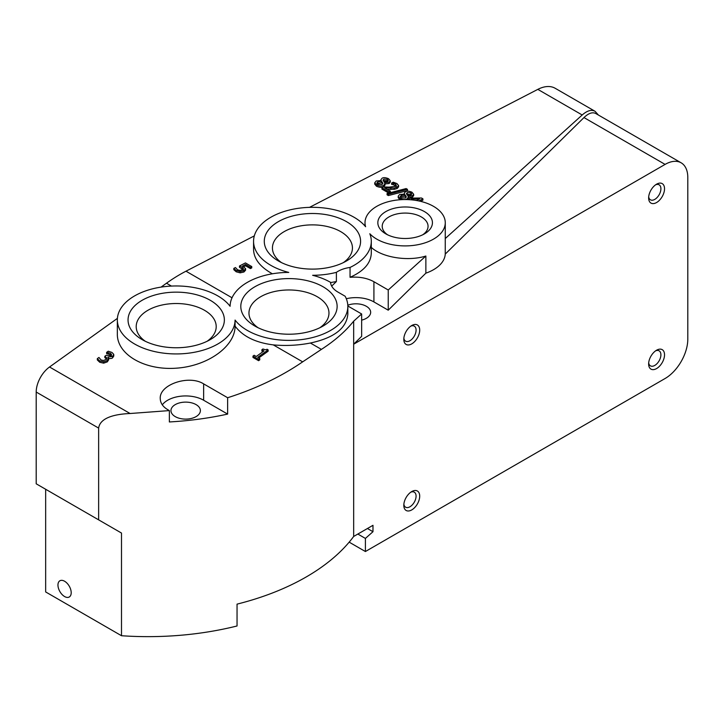 <?xml version="1.0" encoding="UTF-8"?>
<svg xmlns="http://www.w3.org/2000/svg" width="724" height="724" viewBox="0 0 724 724"><rect width="100%" height="100%" fill="white"/><g stroke="black" fill="none" stroke-linecap="round" stroke-linejoin="round"><path stroke-width="1.09" d="M108.618 358.724L108.618 359.891L107.288 361.882L103.668 363.158L99.758 362.281L97.315 359.946L97.315 358.633L98.953 357.457L101.007 359.946L103.396 360.498L105.831 359.575L106.808 357.973L104.826 356.298L104.826 357.62L106.808 359.294M104.826 356.298L106.111 355.384L110.908 355.647L111.55 354.398L110.51 353.33L106.609 352.389L108.238 351.212L111.967 352.443L113.74 354.317L112.636 356.443L107.921 357.059L108.618 358.57L107.288 360.561L103.668 361.837L99.758 360.959L97.315 358.633M108.618 359.891L108.618 358.57M113.74 354.317L113.786 356.018L112.636 357.765C112.039 358.525 110.473 358.724 107.921 358.38M106.609 352.389L106.7 353.764L106.7 352.443M108.482 352.642L108.482 353.964L106.7 353.764M111.55 355.719L108.482 353.964M259.78 358.525L258.604 359.366L252.975 356.118L254.151 355.276L256.251 356.489L263.979 350.941L261.889 349.737L262.948 348.977C265.427 349.927 266.767 350.009 266.939 349.203L268.133 349.891L257.735 357.339L259.78 358.525L259.78 359.846L258.604 360.688L252.975 357.439L252.975 356.118M261.889 349.737L261.889 351.059L262.966 351.674M268.133 349.891L268.133 351.212L258.758 357.937M258.604 359.366L258.604 360.688M243.409 268.658L242.042 267.165L239.481 265.998L245.427 262.921L251.762 266.577L250.404 267.274L245.563 264.477L242.486 266.07L245.554 268.559L243.952 270.686L240.151 271.527L236.187 270.477L233.825 268.396L235.463 267.554L237.553 269.808L239.916 270.405L242.386 269.771L243.4 268.785M233.825 268.396L233.825 269.708L236.187 271.79L240.151 272.839L243.952 271.998L245.59 270.188L245.554 268.559M245.563 264.477L245.563 265.789L243.744 266.731M250.404 267.274L250.404 268.586L245.563 265.789M251.762 266.577L251.762 267.889L250.404 268.586M239.481 265.998L239.481 267.31L243.4 269.844M410.155 199.743L408.761 198.946L410.39 198.105L421.504 198.005L422.925 198.828L418.816 200.946M416.517 200.512L419.612 198.91L411.223 199L412.97 200.005M408.761 198.946L408.761 199.652M422.925 198.828L422.925 200.141L420.59 201.344M417.024 200.249L415.015 200.277M406.598 194.086L407.503 195.399L410.961 194.874L411.739 193.896L410.816 192.801L407.178 192.584L406.598 194.086L406.445 193.507M411.422 194.557L406.68 194.24M401.268 195.335L400.164 196.666L401.069 197.869L405.395 197.978L406.028 196.177L405.051 194.819L401.268 195.335L401.268 196.647L400.399 197.317M405.051 194.819L405.051 196.141L401.268 196.647M406.291 197L406.028 196.177L406.028 197.489L405.051 196.141M408.019 196.123L408.39 197.326L407.141 198.819C405.458 199.86 403.042 199.733 399.901 198.448L398.119 196.34L399.594 194.494L404.517 194.086L404.327 193.154L405.44 191.779C406.798 190.846 408.969 190.991 411.965 192.213L413.676 194.267L412.499 195.733L408.019 196.222M399.901 198.448L399.901 199.761L398.119 197.552M408.39 197.326L407.911 199.616M413.676 194.267L413.676 195.58L412.499 197.046L408.019 197.435M406.128 188.566L407.458 189.335L388.372 194.249L387.069 193.498L406.128 188.566M388.372 194.249L388.372 195.561L387.069 194.81L387.069 193.498M407.458 189.335L407.458 190.647L388.372 195.561M394.29 188.023L384.725 187.941L390.399 191.208L389.06 191.905L381.937 187.797L383.575 186.946L389.141 187.127L395.539 186.312L396.417 185.235L395.476 184.177L393.476 183.425L393.476 184.738L391.63 184.367L391.63 183.054L393.277 182.204L396.924 183.552L398.598 185.525L397.195 187.181L394.29 188.023L394.29 189.335L387.204 189.371M393.476 183.425L391.711 183.1L391.711 184.412M396.417 186.548L393.476 184.738M381.937 187.797L381.937 189.109L388.779 193.055M389.06 191.905L389.06 192.982M390.399 191.208L389.974 192.747M390.77 188.159L390.77 189.471M398.598 185.525L398.598 186.837L397.195 188.493L394.29 189.335M385.005 183.824L385.005 185.136L383.747 186.629C382.064 187.67 379.648 187.543 376.507 186.258L374.733 184.149L374.733 182.837L376.199 180.991L381.177 180.557L380.942 179.652L382.055 178.267C383.403 177.344 385.575 177.489 388.571 178.71L390.281 180.765L389.105 182.231L384.58 182.647L385.005 183.824L383.747 185.317C382.064 186.358 379.657 186.231 376.507 184.946L374.733 182.783L374.733 184.05M382.896 183.498L381.657 181.317L377.874 181.833L376.77 183.163L377.675 184.358L382.01 184.475L382.634 182.665L382.634 183.977L381.657 182.629L377.005 183.815M387.421 179.29L383.783 179.072L383.204 180.584L384.109 181.896L387.575 181.362L388.345 180.394L387.421 179.29L387.421 180.602L383.286 180.738M383.05 179.995L383.204 180.584M390.281 180.765L390.281 182.077L389.105 183.543L384.625 183.932M388.028 181.054L387.421 180.602M381.657 181.317L381.657 182.629M272.396 273.799C260.151 266.975 253.88 258.921 253.563 249.617L253.563 241.3A58.861 33.983 0 0 1 299.483 208.15A58.861 33.983 0 0 1 365.602 226.721A40.137 23.168 180 0 1 365.005 222.73A40.137 23.168 180 0 1 405.141 199.562A40.137 23.168 180 0 1 445.269 222.73L445.251 254.088A40.137 23.168 180 0 1 425.866 273.165L425.866 256.034C408.028 261.654 382.272 257.572 371.294 247.391M598.413 115.044L595.028 111.279C591.454 109.369 587.182 110.6 582.205 114.989L445.251 238.549M595.028 111.279L555.172 88.274A37.458 21.63 120 0 0 537.823 89.369L309.519 207.363M385.838 233.879L385.838 233.879A27.295 15.756 180 0 1 385.838 211.589A27.295 15.756 180 0 1 424.436 211.589A27.295 15.756 180 0 1 424.436 233.879A27.295 15.756 180 0 1 385.838 233.879L385.838 233.879M422.753 234.766A22.924 13.231 0 0 0 428.056 226.304A22.924 13.231 0 0 0 405.141 213.073A22.924 13.231 0 0 0 382.218 226.304A22.924 13.231 0 0 0 387.521 234.766M445.269 222.73A40.137 23.168 180 0 1 414.97 245.201A40.137 23.168 180 0 1 369.819 233.743A58.861 33.983 0 0 1 371.294 241.3L371.294 253.183C370.896 263.138 363.81 271.183 350.045 277.31L350.045 267.446A25.421 14.679 0 0 0 336.389 272.351L336.389 281.536L331.692 286.116M253.563 241.3A58.861 33.983 0 0 0 288.767 272.423A58.861 33.983 0 0 0 230.105 306.288A58.861 33.983 0 0 0 164.122 286.686A58.861 33.983 0 0 0 117.342 319.945A58.861 33.983 0 0 0 176.104 353.936A58.861 33.983 0 0 0 235.074 320.071A58.861 33.983 0 0 0 301.057 339.665A58.861 33.983 0 0 0 347.837 306.406A58.861 33.983 0 0 0 345.131 296.234L337.972 292.098A25.421 14.679 0 0 1 330.551 282.351A58.861 33.983 0 0 0 312.632 275.292A58.861 33.983 0 0 0 336.389 272.351M350.045 267.446A58.861 33.983 0 0 0 371.294 241.3M142.148 339.61A48.164 27.811 0 0 0 210.268 339.61A48.164 27.811 0 0 0 210.259 300.288A48.164 27.811 0 0 0 142.148 300.288A48.164 27.811 0 0 0 142.148 339.61L142.148 339.61M254.911 326.072A48.164 27.811 0 0 0 323.022 326.072A48.164 27.811 0 0 0 323.022 286.74A48.164 27.811 0 0 0 254.911 286.74A48.164 27.811 0 0 0 254.911 326.072L254.911 326.072M278.378 260.966A48.164 27.811 0 0 0 346.488 260.966A48.164 27.811 0 0 0 346.488 221.644A48.164 27.811 0 0 0 278.378 221.644A48.164 27.811 0 0 0 278.378 260.966L278.378 260.966M347.828 305.99L361.647 313.972L361.647 336.352L353.674 344.199L665.094 164.402A32.109 18.534 -60 0 1 681.148 162.81L595.852 113.568C592.54 111.822 588.585 113.152 583.978 117.569L445.251 254.088M346.307 298.722A25.421 14.679 180 0 1 373.919 301.926L388.236 310.189L388.236 289.989L373.919 281.727C367.122 278.034 359.167 276.559 350.045 277.31M425.866 273.165L388.236 310.189M361.647 320.135A14.715 8.498 0 0 0 370.661 312.306A14.715 8.498 0 0 0 362.896 304.813A14.715 8.498 0 0 0 347.801 305.229M425.866 256.034L388.236 289.989M349.167 542.149L365.403 551.525L665.094 378.507A32.109 18.534 120 0 0 687.8 339.176L687.8 177.516A32.109 18.534 -60 0 0 681.148 162.81M361.647 313.972L353.674 321.166L353.674 536.457L372.978 525.307L372.978 531.706L365.403 538.421L365.403 551.525M648.632 197.942A11.24 6.489 120 0 0 656.587 202.53A11.24 6.489 120 0 0 664.532 188.765A11.24 6.489 120 0 0 656.587 184.177A11.24 6.489 120 0 0 648.632 197.942M403.811 339.284A11.24 6.489 120 0 0 411.757 343.873A11.24 6.489 120 0 0 419.703 330.108A11.24 6.489 120 0 0 411.757 325.519A11.24 6.489 120 0 0 403.811 339.284M648.632 363.973A11.24 6.489 120 0 0 656.587 368.561A11.24 6.489 120 0 0 664.532 354.796A11.24 6.489 120 0 0 656.587 350.208A11.24 6.489 120 0 0 648.632 363.973M403.811 505.325A11.24 6.489 120 0 0 411.757 509.913A11.24 6.489 120 0 0 419.703 496.148A11.24 6.489 120 0 0 411.757 491.56A11.24 6.489 120 0 0 403.811 505.325M254.314 235.888L185.987 271.201L232.033 297.781M64.581 596.531A9.367 5.403 -120 0 0 69.26 596.992A9.367 5.403 -120 0 0 69.26 586.178A9.367 5.403 -120 0 0 59.893 580.775A9.367 5.403 -120 0 0 58.463 588.277A9.367 5.403 -120 0 0 64.581 596.531M410.798 492.184A8.679 5.005 -60 0 1 414.282 492.175A8.679 5.005 -60 0 1 414.282 502.194A8.679 5.005 -60 0 1 405.612 507.198A8.679 5.005 -60 0 1 403.874 504.176M655.618 350.832A8.679 5.005 -60 0 1 659.102 350.832A8.679 5.005 -60 0 1 659.111 360.842A8.679 5.005 -60 0 1 650.433 365.855A8.679 5.005 -60 0 1 648.695 362.824M410.798 326.144A8.679 5.005 -60 0 1 414.282 326.135A8.679 5.005 -60 0 1 414.282 336.153A8.679 5.005 -60 0 1 405.612 341.167A8.679 5.005 -60 0 1 403.874 338.135M655.618 184.801A8.679 5.005 -60 0 1 659.102 184.792A8.679 5.005 -60 0 1 659.111 194.81A8.679 5.005 -60 0 1 650.433 199.815A8.679 5.005 -60 0 1 648.695 196.792M175.262 416.626A14.715 8.498 0 0 0 191.299 418.463A14.715 8.498 0 0 0 200.385 410.617A14.715 8.498 0 0 0 185.67 402.119A14.715 8.498 0 0 0 170.955 410.617A14.715 8.498 0 0 0 175.262 416.626M357.837 534.05L365.403 538.421M367.43 528.511L372.978 531.706M162.294 404.843A25.421 14.679 180 0 1 203.643 400.236L227.635 414.092L227.635 397.729L203.643 383.883C188.973 374.498 159.253 384.525 160.248 398.517C160.357 403.024 162.846 406.725 167.697 409.63L169.362 410.589L169.362 421.956A223.653 129.125 0 0 0 227.635 414.092M353.674 321.166C345.393 331.465 334.633 340.868 321.402 349.384L302.668 361.846C280.812 376.815 255.798 388.779 227.635 397.729M117.342 319.954L117.342 334.189C117.107 354.561 144.646 370.489 176.104 368.19C207.562 366.19 235.191 346.488 235.074 326.144C242.866 336.425 255.608 342.669 273.283 344.886C285.736 346.027 298.098 345.411 310.388 343.022C334.063 337.927 346.543 328.298 347.837 314.162L347.837 306.406M117.406 318.379L49.531 366.996A21.403 12.362 120 0 0 36.2 392.046L36.2 483.804L121.496 533.054L121.496 635.726A223.653 129.125 0 0 0 237.047 625.979L237.047 604.133A223.653 129.125 0 0 0 353.674 536.457M169.362 410.589L130.094 413.513C116.953 414.056 100.238 416.879 98.636 428.092L98.636 519.85M330.569 282.586L336.389 281.536M281.527 262.631A40.001 23.096 180 0 1 272.432 247.97A40.001 23.096 180 0 1 312.433 224.874A40.001 23.096 180 0 1 352.434 247.97A40.001 23.096 180 0 1 343.33 262.631M258.07 327.737A40.001 23.096 180 0 1 248.966 313.067A40.001 23.096 180 0 1 288.966 289.971A40.001 23.096 180 0 1 328.968 313.067A40.001 23.096 180 0 1 319.872 327.737M145.307 341.276A40.001 23.096 180 0 1 136.203 326.614A40.001 23.096 180 0 1 176.203 303.519A40.001 23.096 180 0 1 216.205 326.614A40.001 23.096 180 0 1 207.109 341.276M235.074 320.071L235.074 326.144M121.496 533.054L45.657 489.261L45.657 591.942L121.496 635.726M171.425 286.08L166.484 283.22L161.054 287.111M166.484 283.22A160.538 92.69 -60 0 1 185.987 271.201M103.668 361.837L103.668 363.158M99.758 360.959L99.758 362.281M107.288 360.561L107.288 361.882M112.636 356.443L112.636 357.765M110.51 353.33L110.51 354.651M105.487 356.679L105.487 358M236.187 270.477L236.187 271.79M240.151 271.527L240.151 272.839M243.952 270.686L243.952 271.998M242.042 267.165L242.042 268.477M407.178 192.584L407.178 193.896M410.816 192.801L410.816 194.113M407.141 198.819L407.141 199.589M412.499 195.733L412.499 197.046M395.476 184.177L395.476 185.489M397.195 187.181L397.195 188.493M389.105 182.231L389.105 183.543M383.747 185.317L383.747 186.629M376.507 184.946L376.507 186.258M377.874 181.833L377.874 183.145M383.783 179.072L383.783 180.385M537.823 89.369L582.205 114.989M665.094 164.402L583.978 117.569M203.643 383.883L203.643 400.236M373.919 281.727L373.919 301.926M302.668 361.846L273.283 344.886M49.531 366.996L130.094 413.513M310.388 343.022L321.402 349.384M36.2 392.046L98.636 428.092M404.327 194.466L404.327 193.154M380.942 180.964L380.942 179.652M365.005 222.73L365.005 226.015"/></g></svg>
